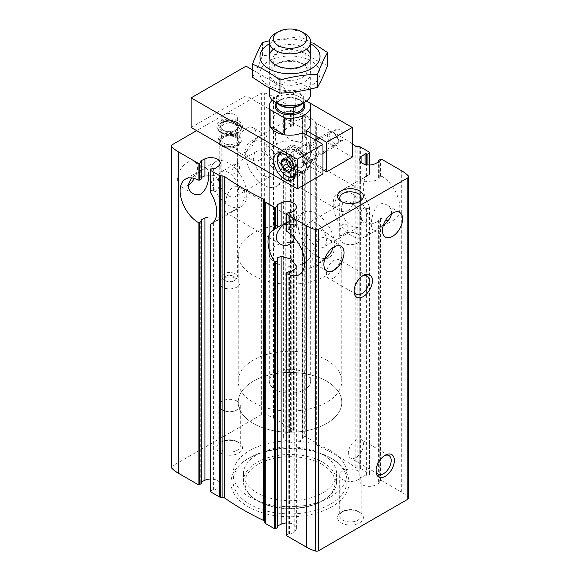 <?xml version="1.0" encoding="UTF-8"?>
<svg xmlns="http://www.w3.org/2000/svg" width="580" height="580" viewBox="0 0 580 580"><rect width="100%" height="100%" fill="white"/><g stroke="black" fill="none" stroke-linecap="round" stroke-linejoin="round"><path stroke-width="0.43" stroke-dasharray="2.9 2.17" d="M232.051 211.359C229.354 212.99 227.505 213.527 226.505 212.976C221.915 211.287 226.845 179.292 240.743 188.304C250.749 193.357 241.526 207.393 232.051 211.359M294.314 237.793C296.916 228.31 297.112 222.234 294.901 219.573C293.524 218.914 290.689 220.074 286.404 223.046M188.449 184.984A14.239 8.221 -60 0 1 187.456 185.614A14.239 8.221 -60 0 1 180.337 186.318A14.239 8.221 -60 0 1 180.337 169.875A14.239 8.221 -60 0 1 194.583 161.653A14.239 8.221 -60 0 1 194.344 178.502M208.517 174.696C208.554 171.412 208.046 169.462 207.009 168.831C203.957 168.272 198.933 171.317 191.944 177.951M290.645 177.531C287.948 179.162 286.099 179.698 285.099 179.147C280.51 177.458 285.44 145.464 299.345 154.476C309.343 159.529 300.121 173.565 290.645 177.531M347.949 210.62C355.844 205.74 356.2 186.637 353.495 185.745C349.957 182.656 324.611 202.877 339.256 210.41C342.084 212.026 344.984 212.091 347.949 210.62M246.05 151.786A14.239 8.221 -60 0 1 238.931 152.489A14.239 8.221 -60 0 1 238.931 136.046A14.239 8.221 -60 0 1 253.177 127.825A14.239 8.221 -60 0 1 255.36 139.236A14.239 8.221 -60 0 1 246.05 151.786M260.058 159.87C267.953 154.998 268.308 135.894 265.604 134.995C262.066 131.906 236.72 152.127 251.357 159.667C254.192 161.284 257.092 161.349 260.058 159.87M171.332 467.284A2.777 1.602 0 0 1 172.144 466.153L261.37 414.642A2.777 1.602 0 0 1 264.661 414.366A38.845 22.424 0 0 1 273.521 418.195L293.299 429.613A1.037 0.594 0 0 1 293.596 430.034A1.037 0.594 0 0 1 293.299 430.462L291.755 431.346A0.935 0.536 0 0 1 290.435 431.346A1.037 0.594 0 0 0 288.905 431.389L285.759 433.572A9.323 5.38 0 0 0 283.606 437.015A9.323 5.38 0 0 0 288.97 441.887A9.323 5.38 0 0 0 298.888 441.155L298.888 173.362L289.13 177.502L283.606 174.79L284.062 173.195L285.759 171.375L288.905 169.172L291.755 169.164L293.299 168.272L293.299 167.431A25.897 14.95 -120 0 1 276.675 144.587A25.897 14.95 -120 0 1 280.713 124.076L250.683 141.411A25.897 14.95 -120 0 0 246.718 162.161A25.897 14.95 -120 0 0 263.632 184.984A25.897 14.95 -120 0 0 276.58 186.267A25.897 14.95 -120 0 0 276.58 156.361A25.897 14.95 -120 0 0 250.683 141.411M290.435 126.882L290.435 109.961A0.935 0.536 0 0 0 291.755 109.961L293.299 109.076L293.299 125.998L293.299 125.15L293.299 125.998L291.755 126.882L288.905 126.955L285.759 129.123L285.759 112.194A9.323 5.38 0 0 0 283.606 115.63A9.323 5.38 0 0 0 288.97 120.502A9.323 5.38 0 0 0 298.888 119.77L302.673 117.95A1.037 0.594 0 0 0 303.05 117.493A1.037 0.594 0 0 0 302.745 117.066A0.935 0.536 0 0 1 302.47 116.689A0.935 0.536 0 0 1 302.745 116.304L304.282 115.42A1.037 0.594 0 0 1 305.747 115.42L314.817 120.654A1.037 0.594 0 0 1 315.121 121.024L315.281 122.112A3.886 2.24 0 0 0 316.68 123.641A284.852 164.459 0 0 1 352.256 143.854M285.759 129.123L283.606 132.588L289.137 139.729L298.888 142.296L302.673 140.831L303.043 140.135L302.745 117.066M210.228 491.354A1.037 0.594 0 0 1 210.533 490.926L212.07 490.042A0.935 0.536 0 0 1 213.389 490.042A1.037 0.594 0 0 0 214.919 490.006L218.065 487.816A9.323 5.38 0 0 0 220.219 484.373A9.323 5.38 0 0 0 210.228 479.007M208.053 217.079L216.644 217.13L220.219 218.356L212.07 223.307L212.07 490.042M210.236 191.639L212.07 190.124L214.919 191.494L218.065 188.957L220.219 183.744L215.202 175.653L204.936 175.784M408.668 498.082A2.777 1.602 0 0 0 408.327 497.314A38.845 22.424 0 0 0 401.693 492.195L381.923 480.784A1.037 0.594 0 0 0 380.458 480.784L378.914 481.668A0.935 0.536 0 0 0 378.646 482.052A0.935 0.536 0 0 0 378.921 482.429A1.037 0.594 0 0 1 379.226 482.857A1.037 0.594 0 0 1 378.849 483.314L375.064 485.134A9.323 5.38 0 0 1 365.146 485.866A9.323 5.38 0 0 1 359.781 480.994A9.323 5.38 0 0 1 361.935 477.55L365.081 475.368A1.037 0.594 0 0 1 366.611 475.325A0.935 0.536 0 0 0 367.93 475.325L369.467 474.44A1.037 0.594 0 0 0 369.772 474.012A1.037 0.594 0 0 0 369.467 473.592L360.397 468.357A1.037 0.594 0 0 0 359.752 468.183L357.882 468.089A3.886 2.24 0 0 1 355.221 467.277A284.852 164.459 0 0 0 316.68 445.027A3.886 2.24 0 0 1 315.281 443.49L315.121 442.409A1.037 0.594 0 0 0 314.817 442.04L305.747 436.805A1.037 0.594 0 0 0 304.282 436.805L304.282 170.071L305.747 169.36A25.897 14.95 -120 0 0 306.61 168.925A25.897 14.95 -120 0 0 305.747 137.59L304.282 136.887L302.477 138.337L302.47 116.689M304.282 170.071L302.745 170.955L302.745 437.69A0.935 0.536 0 0 0 302.47 438.074A0.935 0.536 0 0 0 302.745 438.451L302.745 171.085L298.888 173.362M304.282 436.805L302.745 437.69M302.745 116.304L302.745 139.171M298.888 441.155L302.673 439.336A1.037 0.594 0 0 0 303.05 438.879A1.037 0.594 0 0 0 302.745 438.451M302.745 171.085L302.673 439.336M285.759 112.194L288.905 110.004A1.037 0.594 0 0 1 290.435 109.961M290.805 169.295L290.435 169.164L290.435 431.346M293.299 109.076A1.037 0.594 0 0 0 293.596 108.656A1.037 0.594 0 0 0 293.299 108.228L273.521 96.816A38.845 22.424 0 0 0 264.661 92.981A2.777 1.602 0 0 0 261.37 93.257L196.613 130.645M201.354 483.321A0.935 0.536 0 0 0 201.079 482.937L201.079 220.755M201.086 179.234L201.079 161.552M201.354 481.958L201.151 482.052A1.037 0.594 0 0 0 200.774 482.516A1.037 0.594 0 0 0 201.079 482.937M201.354 177.516L201.151 161.595M236.901 278.646A10.36 5.981 180 0 1 239.931 282.873A10.36 5.981 180 0 1 233.537 288.405A10.36 5.981 180 0 1 222.249 287.107A10.36 5.981 180 0 1 219.218 282.873A10.36 5.981 180 0 1 225.613 277.349A10.36 5.981 180 0 1 236.901 278.646M236.901 136.989A10.36 5.981 180 0 1 239.931 141.215A10.36 5.981 180 0 1 229.571 147.197A10.36 5.981 180 0 1 219.218 141.215A10.36 5.981 180 0 1 225.613 135.691A10.36 5.981 180 0 1 236.901 136.989M236.901 163.857C231.173 166.003 231.166 175.638 236.887 173.55C240.577 170.237 240.584 160.559 236.901 163.857M378.921 482.429L378.921 220.248L378.849 221.103L371.947 223.945L363.356 222.191L359.781 214.97L361.935 209.757L365.081 207.219L367.93 208.59L369.467 207.705L369.467 206.154A25.897 14.95 -120 0 1 368.604 174.819L338.575 192.154A25.897 14.95 -120 0 0 334.609 212.904A25.897 14.95 -120 0 0 351.524 235.726A25.897 14.95 -120 0 0 364.472 237.01A25.897 14.95 -120 0 0 364.472 207.104A25.897 14.95 -120 0 0 338.575 192.154M369.467 164.988L369.467 174.522L359.781 180.358L364.798 181.779L375.064 180.677L378.849 178.879L378.921 161.893M286.404 535.333A1.037 0.594 0 0 1 286.701 534.905L288.245 534.02A0.935 0.536 0 0 1 289.565 534.02A1.037 0.594 0 0 0 291.095 533.984L294.241 531.795A9.323 5.38 0 0 0 296.394 528.351A9.323 5.38 0 0 0 286.404 522.986M286.701 231.289L286.701 230.441L288.245 229.557L291.095 229.542L294.241 227.338L296.394 223.923L290.863 221.212L281.111 225.359M277.53 527.3A0.935 0.536 0 0 0 277.255 526.915L277.255 259.55M277.255 227.766L277.255 205.53M277.53 525.937L277.327 526.031A1.037 0.594 0 0 0 276.95 526.495A1.037 0.594 0 0 0 277.255 526.915M277.327 227.527L277.327 205.574M369.764 207.075L369.467 474.44M380.458 480.784L380.458 218.595L378.914 219.487L378.849 483.314M378.849 161.929L378.921 177.966M388.056 220.762A25.897 14.95 -120 0 0 394.501 219.668A25.897 14.95 -120 0 0 398.54 199.157A25.897 14.95 -120 0 0 381.923 176.32L380.458 176.32L378.914 177.204L378.914 160.283M380.458 218.595L381.923 218.595A25.897 14.95 -120 0 0 385.657 220.219M381.444 218.45L381.923 218.595L381.923 480.784M357.998 234.102A10.708 6.177 180 0 1 361.13 238.474A10.708 6.177 180 0 1 354.525 244.187A10.708 6.177 180 0 1 342.86 242.846A10.708 6.177 180 0 1 339.72 238.474A10.708 6.177 180 0 1 340.699 235.893C339.626 235.444 339.177 227.07 342.838 224.467C347.391 222.263 350.146 229.375 345.955 232.856A10.708 6.177 180 0 1 357.998 234.102M358.715 201.927A10.708 6.177 180 0 1 357.998 202.391A10.708 6.177 180 0 1 342.852 202.391A10.708 6.177 180 0 1 342.142 201.927M345.955 232.856L340.699 235.893M324.844 258.847L319.942 262.102C317.245 263.733 315.397 264.27 314.396 263.719C309.814 262.037 314.737 230.042 328.642 239.054C331.803 240.932 333.239 243.767 332.949 247.558M383.438 225.018L378.537 228.274C375.84 229.905 373.991 230.441 372.991 229.89C368.409 228.201 373.332 196.214 387.237 205.219C390.398 207.104 391.834 209.938 391.543 213.73M369.467 152.207L369.467 174.384A25.897 14.95 -120 0 0 368.604 174.819M238.728 442.511L238.728 442.511A12.948 7.475 180 0 1 238.728 453.082A12.948 7.475 180 0 1 220.422 453.082A12.948 7.475 180 0 1 220.422 442.511A12.948 7.475 180 0 1 238.728 442.511L237.14 441.598A10.708 6.177 180 0 1 237.148 441.598A10.708 6.177 180 0 1 240.28 445.969A10.708 6.177 180 0 1 229.571 452.146A10.708 6.177 180 0 1 218.87 445.969A10.708 6.177 180 0 1 222.002 441.598A10.708 6.177 180 0 1 237.14 441.598L238.728 442.511M359.578 512.285L359.578 512.285A12.948 7.475 180 0 1 359.578 522.855A12.948 7.475 180 0 1 341.272 522.855A12.948 7.475 180 0 1 341.272 512.285A12.948 7.475 180 0 1 359.578 512.285L357.998 511.372A10.708 6.177 180 0 1 361.13 515.736A10.708 6.177 180 0 1 350.429 521.92A10.708 6.177 180 0 1 339.72 515.736A10.708 6.177 180 0 1 342.852 511.372A10.708 6.177 180 0 1 357.998 511.372L359.578 512.285M331.745 458.577A59.044 34.09 180 0 1 331.753 458.584A59.044 34.09 180 0 1 331.745 506.789A59.044 34.09 180 0 1 248.255 506.789A59.044 34.09 180 0 1 248.247 458.584A59.044 34.09 180 0 1 331.745 458.577L330.281 457.736A56.97 32.893 180 0 1 346.97 480.994A56.97 32.893 180 0 1 290 513.887A56.97 32.893 180 0 1 233.03 480.994A56.97 32.893 180 0 1 249.719 457.736A56.97 32.893 180 0 1 330.281 457.736L331.753 458.584M238.663 121.169A12.847 7.417 180 0 1 241.302 129.441A12.847 7.417 180 0 1 220.487 131.66A12.847 7.417 180 0 1 217.848 129.441A12.847 7.417 180 0 1 222.285 120.306A12.847 7.417 180 0 1 238.663 121.169M304.652 152.844A20.713 11.963 180 0 1 310.713 161.298A20.713 11.963 180 0 1 290 173.26A20.713 11.963 180 0 1 269.287 161.298A20.713 11.963 180 0 1 282.076 150.249A20.713 11.963 180 0 1 304.652 152.844M293.299 108.228L293.299 125.15A25.897 14.95 -120 0 0 280.713 124.076M304.652 245.876A20.713 11.963 180 0 1 310.713 254.33A20.713 11.963 180 0 1 290 266.293A20.713 11.963 180 0 1 269.287 254.33A20.713 11.963 180 0 1 282.076 243.281A20.713 11.963 180 0 1 304.652 245.876M326.62 233.189A51.794 29.899 180 0 1 341.794 254.33A51.794 29.899 180 0 1 290 284.236A51.794 29.899 180 0 1 238.206 254.33A51.794 29.899 180 0 1 270.178 226.707A51.794 29.899 180 0 1 326.62 233.189M326.62 381.198A51.794 29.899 180 0 1 341.794 402.339A51.794 29.899 180 0 1 290 432.238A51.794 29.899 180 0 1 238.206 402.339A51.794 29.899 180 0 1 270.178 374.716A51.794 29.899 180 0 1 326.62 381.198A51.794 29.899 180 0 1 341.794 402.339A51.794 29.899 180 0 1 290 432.238A51.794 29.899 180 0 1 238.206 402.339A51.794 29.899 180 0 1 270.178 374.716A51.794 29.899 180 0 1 326.62 381.198M330.281 450.544A56.97 32.893 180 0 1 346.97 473.802A56.97 32.893 180 0 1 290 506.695A56.97 32.893 180 0 1 233.03 473.802A56.97 32.893 180 0 1 268.199 443.417A56.97 32.893 180 0 1 330.281 450.544M322.958 454.778A46.61 26.912 180 0 1 336.61 473.802A46.61 26.912 180 0 1 290 500.714A46.61 26.912 180 0 1 243.39 473.802A46.61 26.912 180 0 1 272.165 448.942A46.61 26.912 180 0 1 322.958 454.778M322.958 462.383A46.61 26.912 180 0 1 336.61 481.414A46.61 26.912 180 0 1 322.958 500.446A46.61 26.912 180 0 1 257.041 500.446A46.61 26.912 180 0 1 243.39 481.414A46.61 26.912 180 0 1 272.165 456.554A46.61 26.912 180 0 1 322.958 462.383M321.864 464.29A45.059 26.013 180 0 1 321.864 501.076A45.059 26.013 180 0 1 258.136 501.076A45.059 26.013 180 0 1 258.136 464.29A45.059 26.013 180 0 1 321.864 464.29M354.126 290.355A10.708 6.184 -60 0 1 354.09 289.5A10.708 6.184 -60 0 1 361.659 276.392A10.708 6.184 -60 0 1 362.413 276M333.95 277.871A10.708 6.184 -60 0 1 328.592 278.4A10.708 6.184 -60 0 1 326.953 269.823A10.708 6.184 -60 0 1 333.95 260.391A10.708 6.184 -60 0 1 339.3 259.862A10.708 6.184 -60 0 1 340.938 268.438A10.708 6.184 -60 0 1 333.95 277.871M376.101 470.075A10.708 6.184 -60 0 1 376.058 469.22A10.708 6.184 -60 0 1 383.634 456.112A10.708 6.184 -60 0 1 384.388 455.721M355.917 457.598A10.708 6.184 -60 0 1 350.567 458.127A10.708 6.184 -60 0 1 348.928 449.543A10.708 6.184 -60 0 1 355.917 440.111A10.708 6.184 -60 0 1 361.275 439.582A10.708 6.184 -60 0 1 362.913 448.159A10.708 6.184 -60 0 1 355.917 457.598M357.998 470.909A10.708 6.177 180 0 1 361.13 475.281A10.708 6.177 180 0 1 350.429 481.465A10.708 6.177 180 0 1 339.72 475.281A10.708 6.177 180 0 1 346.332 469.575A10.708 6.177 180 0 1 357.998 470.909M237.14 401.142A10.708 6.177 180 0 1 240.28 405.507A10.708 6.177 180 0 1 229.571 411.691A10.708 6.177 180 0 1 218.87 405.507A10.708 6.177 180 0 1 225.475 399.801A10.708 6.177 180 0 1 237.14 401.142M221.241 132.733A11.781 6.801 0 0 0 240.33 130.696A11.781 6.801 0 0 0 241.36 127.919A11.781 6.801 0 0 0 237.909 123.112A11.781 6.801 0 0 0 225.062 121.641A11.781 6.801 0 0 0 217.79 127.919A11.781 6.801 0 0 0 218.819 130.696A11.781 6.801 0 0 0 221.241 132.733M351.524 226.214A14.239 8.221 -120 0 0 358.643 226.918A14.239 8.221 -120 0 0 358.643 210.468A14.239 8.221 -120 0 0 344.404 202.246A14.239 8.221 -120 0 0 342.222 213.657A14.239 8.221 -120 0 0 351.524 226.214M316.368 246.507A14.239 8.221 -120 0 0 323.488 247.218A14.239 8.221 -120 0 0 323.488 230.768A14.239 8.221 -120 0 0 309.249 222.546A14.239 8.221 -120 0 0 307.067 233.957A14.239 8.221 -120 0 0 316.368 246.507M325.293 258.492A25.897 14.95 -120 0 0 329.317 257.302A25.897 14.95 -120 0 0 329.317 227.404A25.897 14.95 -120 0 0 303.42 212.454A25.897 14.95 -120 0 0 299.454 233.204A25.897 14.95 -120 0 0 316.368 256.026A25.897 14.95 -120 0 0 324.952 258.513M263.632 175.465A14.239 8.221 -120 0 0 270.751 176.175A14.239 8.221 -120 0 0 270.751 159.725A14.239 8.221 -120 0 0 256.512 151.503A14.239 8.221 -120 0 0 254.33 162.915A14.239 8.221 -120 0 0 263.632 175.465M228.476 195.764A14.239 8.221 -120 0 0 235.596 196.468A14.239 8.221 -120 0 0 235.596 180.025A14.239 8.221 -120 0 0 221.357 171.803A14.239 8.221 -120 0 0 219.175 183.215A14.239 8.221 -120 0 0 228.476 195.764M210.228 175.349A25.897 14.95 -120 0 0 228.476 205.276A25.897 14.95 -120 0 0 241.425 206.56A25.897 14.95 -120 0 0 241.425 176.661A25.897 14.95 -120 0 0 215.528 161.711A25.897 14.95 -120 0 0 210.185 174.558M235.98 137.511L235.98 137.511A9.062 5.234 180 0 1 235.98 144.913A9.062 5.234 180 0 1 223.162 144.913A9.062 5.234 180 0 1 223.162 137.511A9.062 5.234 180 0 1 235.98 137.511L235.067 136.989A7.772 4.488 180 0 1 237.343 140.157A7.772 4.488 180 0 1 229.571 144.645A7.772 4.488 180 0 1 221.806 140.157A7.772 4.488 180 0 1 224.083 136.989A7.772 4.488 180 0 1 235.067 136.989L235.98 137.511M235.98 122.713A9.062 5.234 180 0 1 235.98 130.116A9.062 5.234 180 0 1 223.162 130.116A9.062 5.234 180 0 1 223.162 122.713A9.062 5.234 180 0 1 235.98 122.713M236.988 122.133L236.988 122.133A10.491 6.054 180 0 1 236.988 130.696A10.491 6.054 180 0 1 222.162 130.696A10.491 6.054 180 0 1 222.162 122.133A10.491 6.054 180 0 1 236.988 122.133L237.909 122.663A11.781 6.801 180 0 1 241.36 127.469A11.781 6.801 180 0 1 229.571 134.27A11.781 6.801 180 0 1 217.79 127.469A11.781 6.801 180 0 1 221.241 122.663A11.781 6.801 180 0 1 237.909 122.663L236.988 122.133M235.067 124.301A7.772 4.488 180 0 1 237.343 127.469A7.772 4.488 180 0 1 235.067 130.645A7.772 4.488 180 0 1 224.083 130.645A7.772 4.488 180 0 1 221.806 127.469A7.772 4.488 180 0 1 226.599 123.33A7.772 4.488 180 0 1 235.067 124.301M221.335 145.022A11.651 6.728 0 0 0 237.814 145.022A11.651 6.728 0 0 0 241.229 140.266A11.651 6.728 0 0 0 237.814 135.502A11.651 6.728 0 0 0 225.112 134.045A11.651 6.728 0 0 0 217.92 140.266A11.651 6.728 0 0 0 221.335 145.022L222.162 145.493A10.491 6.054 180 0 1 222.162 136.931A10.491 6.054 180 0 1 236.988 136.931A10.491 6.054 180 0 1 236.988 145.493A10.491 6.054 180 0 1 222.162 145.493L221.335 145.022M237.814 136.459A11.651 6.728 180 0 1 241.229 141.215A11.651 6.728 180 0 1 229.571 147.944A11.651 6.728 180 0 1 217.92 141.215A11.651 6.728 180 0 1 225.112 135.002A11.651 6.728 180 0 1 237.814 136.459M306.479 101.043L295.727 94.83L295.727 111.744A20.713 11.963 0 0 1 304.652 114.782A20.713 11.963 0 0 1 309.909 119.937L295.727 111.744M272.353 100.065A20.713 11.963 180 0 1 295.727 94.83M304.652 372.737A20.713 11.963 180 0 1 310.713 381.198A20.713 11.963 180 0 1 290 393.153A20.713 11.963 180 0 1 269.287 381.198A20.713 11.963 180 0 1 282.076 370.142A20.713 11.963 180 0 1 304.652 372.737M252.452 69.847L309.909 103.022L309.909 119.937M326.62 360.049A51.794 29.899 180 0 1 341.794 381.198A51.794 29.899 180 0 1 290 411.097A51.794 29.899 180 0 1 238.206 381.198A51.794 29.899 180 0 1 270.178 353.568A51.794 29.899 180 0 1 326.62 360.049M275.348 33.452A20.713 11.963 180 0 1 304.652 33.452M269.287 93.8A20.713 11.963 180 0 1 282.076 82.744A20.713 11.963 180 0 1 304.652 85.34A20.713 11.963 180 0 1 310.713 93.8M273.535 49.169A20.713 11.963 180 0 1 304.652 47.973A20.713 11.963 180 0 1 306.465 49.169M269.287 43.87A30.037 17.342 180 0 1 310.713 43.87M313.802 43.478L300.063 36.685L269.381 40.774M268.757 85.608A30.037 17.342 0 0 0 319.014 77.829A30.037 17.342 0 0 0 282.228 56.593A30.037 17.342 0 0 0 268.757 85.608M252.452 77.22C255.809 71.492 259.159 64.264 262.515 55.542C275.029 55.107 287.542 53.172 300.063 49.735C309.104 56.456 318.268 61.741 327.548 65.598M275.348 81.802A20.713 11.963 0 0 0 304.645 81.802A20.713 11.963 0 0 0 304.652 64.888A20.713 11.963 0 0 0 275.348 64.888A20.713 11.963 0 0 0 275.348 81.802M277.827 77.51A17.211 9.94 0 0 0 296.59 79.663A17.211 9.94 0 0 0 307.212 70.484A17.211 9.94 0 0 0 302.173 63.452A17.211 9.94 0 0 0 277.827 63.452A17.211 9.94 0 0 0 272.788 70.484A17.211 9.94 0 0 0 277.827 77.51M275.348 64.888L277.827 66.316A17.211 9.94 0 0 0 302.173 66.316A17.211 9.94 0 0 0 307.212 59.291A17.211 9.94 0 0 0 290 49.351A17.211 9.94 0 0 0 272.788 59.291A17.211 9.94 0 0 0 277.827 66.316L275.348 64.888L277.827 63.452M262.515 42.492L262.515 55.542M300.063 36.685L300.063 49.735M339.438 140.07A6.365 3.676 -120 0 0 342.62 140.382A6.365 3.676 -120 0 0 342.62 133.03A6.365 3.676 -120 0 0 336.255 129.354A6.365 3.676 -120 0 0 335.276 134.459A6.365 3.676 -120 0 0 339.438 140.07M352.256 157.071L246.05 95.758L246.05 66.156M246.05 95.758L191.124 127.469M224.083 121.126A7.772 4.488 0 0 0 232.544 122.097A7.772 4.488 0 0 0 237.343 117.957A7.772 4.488 0 0 0 235.067 114.782A7.772 4.488 0 0 0 226.599 113.81A7.772 4.488 0 0 0 221.806 117.957A7.772 4.488 0 0 0 224.083 121.126M322.958 169.759L306.363 160.174A20.713 11.963 0 0 0 310.713 152.844A20.713 11.963 0 0 0 290 140.882A20.713 11.963 0 0 0 269.287 152.844A20.713 11.963 0 0 0 280.887 163.582A20.713 11.963 0 0 0 302.702 162.291L322.958 173.985M310.713 152.844L310.713 123.243A20.713 11.963 0 0 0 290 111.28A20.713 11.963 0 0 0 269.287 123.243L269.287 381.198M313.802 154.867A6.365 3.676 -120 0 0 316.985 155.186A6.365 3.676 -120 0 0 316.985 147.835A6.365 3.676 -120 0 0 310.619 144.159A6.365 3.676 -120 0 0 309.647 149.256A6.365 3.676 -120 0 0 313.802 154.867M306.363 160.174L306.363 134.806M302.702 162.291L302.702 132.69M310.14 158.971A8.802 5.082 -120 0 0 314.541 159.413A8.802 5.082 -120 0 0 314.541 149.241A8.802 5.082 -120 0 0 305.74 144.159A8.802 5.082 -120 0 0 304.391 151.213A8.802 5.082 -120 0 0 310.14 158.971M297.322 166.373A8.802 5.082 -120 0 0 301.723 166.808A8.802 5.082 -120 0 0 301.723 156.643A8.802 5.082 -120 0 0 292.922 151.561A8.802 5.082 -120 0 0 291.573 158.615A8.802 5.082 -120 0 0 297.322 166.373M297.322 171.658A15.276 8.823 -120 0 0 304.964 172.419A15.276 8.823 -120 0 0 304.964 154.773A15.276 8.823 -120 0 0 289.688 145.957A15.276 8.823 -120 0 0 287.346 158.195A15.276 8.823 -120 0 0 297.322 171.658M235.067 273.782A7.772 4.488 180 0 1 237.343 276.957A7.772 4.488 180 0 1 235.067 280.125A7.772 4.488 180 0 1 224.083 280.125A7.772 4.488 180 0 1 221.806 276.957A7.772 4.488 180 0 1 226.599 272.81A7.772 4.488 180 0 1 235.067 273.782M233.602 276.319A5.699 3.292 180 0 1 233.602 280.974A5.699 3.292 180 0 1 225.548 280.974A5.699 3.292 180 0 1 225.548 276.319A5.699 3.292 180 0 1 233.602 276.319M285.462 154.715A12.688 7.322 60 0 1 295.271 171.694M283.83 158.797L286.977 159.87L288.84 161.69M289.05 161.943C290.718 163.603 291.551 165.757 291.551 168.403M297.322 166.801A9.323 5.38 60 0 1 290.834 156.788A9.323 5.38 60 0 1 295.024 150.727A9.323 5.38 60 0 1 301.984 156.491A9.323 5.38 60 0 1 303.5 165.409A9.323 5.38 60 0 1 297.322 166.801M288.043 153.823A13.13 7.584 60 0 1 297.322 148.465A13.13 7.584 60 0 1 306.61 164.546A13.13 7.584 60 0 1 297.322 169.904A13.13 7.584 60 0 1 288.043 153.823M299.193 164.452A7.772 4.488 60 0 1 294.118 157.608A7.772 4.488 60 0 1 295.307 151.38A7.772 4.488 60 0 1 297.279 151.054A7.772 4.488 60 0 1 303.079 155.868A7.772 4.488 60 0 1 304.34 163.292A7.772 4.488 60 0 1 303.079 164.836A7.772 4.488 60 0 1 299.193 164.452M332.826 145.036A7.772 4.488 60 0 1 327.751 138.185A7.772 4.488 60 0 1 328.94 131.965A7.772 4.488 60 0 1 332.826 132.349A7.772 4.488 60 0 1 338.314 141.861A7.772 4.488 60 0 1 336.704 145.421A7.772 4.488 60 0 1 332.826 145.036M333.95 143.086A6.184 3.567 60 0 1 329.578 135.517A6.184 3.567 60 0 1 333.95 132.994A6.184 3.567 60 0 1 338.314 140.563A6.184 3.567 60 0 1 333.95 143.086M286.469 153.823A14.239 8.221 60 0 1 289.413 147.305A14.239 8.221 60 0 1 296.539 148.009A14.239 8.221 60 0 1 306.61 165.452A14.239 8.221 60 0 1 303.659 171.977A14.239 8.221 60 0 1 292.683 168.156A14.239 8.221 60 0 1 286.469 153.823M280.154 152.656A14.239 8.221 60 0 1 280.314 152.562A14.239 8.221 60 0 1 294.56 160.783A14.239 8.221 60 0 1 294.56 177.226A14.239 8.221 60 0 1 294.394 177.321M287.433 176.523A14.239 8.221 60 0 1 277.363 159.079M286.027 159.42L288.456 155.969L283.692 158.717M288.456 155.969L293.741 159.022L288.978 161.769M293.741 159.022L296.387 165.829L291.624 168.577M296.387 165.829L293.741 169.592L288.978 172.34M293.741 169.592L291.551 168.331M286.542 159.645A6.474 3.741 60 0 1 287.136 157.847A6.474 3.741 60 0 1 291.102 157.492A6.474 3.741 60 0 1 295.06 162.429A6.474 3.741 60 0 1 295.677 165.423A6.474 3.741 60 0 1 295.06 167.714A6.474 3.741 60 0 1 291.551 168.301M285.759 433.572L285.759 171.375M298.888 142.296L298.888 119.77M218.065 487.816L218.065 220.023M218.065 188.957L218.065 166.431M305.747 436.805L305.747 169.36M305.747 137.59L305.747 115.42M304.282 136.887L304.282 115.42M302.673 140.831L302.673 117.95M288.905 126.955L288.905 110.004M288.905 431.389L288.905 169.172M291.755 431.346L291.755 169.164M291.755 126.882L291.755 109.961M293.299 430.462L293.299 168.272M293.299 429.613L293.299 167.431M201.151 482.052L201.151 220.799M214.919 490.006L214.919 221.857M213.389 490.042L213.389 222.676M214.919 191.494L214.919 168.62M213.389 190.762L213.389 168.657M212.07 190.124L212.07 168.657M210.533 490.926L210.533 224.192M210.533 191.016L210.533 169.549M361.935 477.55L361.935 209.757M375.064 485.134L375.064 222.938M375.064 180.677L375.064 163.749M361.935 178.698L361.935 163.045M294.241 531.795L294.241 269.599M294.241 227.338L294.241 210.41M277.327 526.031L277.327 259.666M291.095 533.984L291.095 271.766M289.565 534.02L289.565 271.839M291.095 229.542L291.095 212.599M289.565 229.557L289.565 212.635M288.245 534.02L288.245 271.832M288.245 229.557L288.245 212.635M286.701 534.905L286.701 272.723M286.701 230.441L286.701 213.527M369.467 473.592L369.467 206.154M367.93 175.414L367.93 164.945M367.93 475.325L367.93 208.59M366.611 475.325L366.611 207.959M366.611 176.044L366.611 164.792M365.081 475.368L365.081 207.219M365.081 176.856L365.081 164.466M378.914 481.668L378.914 219.487M380.458 176.32L380.458 159.399M381.923 176.32L381.923 159.399M360.397 468.357L360.397 146.972M401.693 492.195L401.693 170.817M273.521 418.195L273.521 96.816M314.817 442.04L314.817 120.654M172.144 466.153L172.144 144.768M261.37 414.642L261.37 93.257M264.661 414.366L264.661 92.981M408.327 497.314L408.327 175.928M359.752 468.183L359.752 146.798M357.882 468.089L357.882 146.704M355.221 467.277L355.221 145.899M316.68 445.027L316.68 123.641M315.281 443.49L315.281 122.112M315.121 442.409L315.121 121.024M276.189 103.182A14.848 8.569 180 0 1 300.498 100.267A14.848 8.569 180 0 1 303.811 103.182M278.125 103.856A13.811 7.975 180 0 1 276.189 99.789C276.109 101.551 277.385 103.276 280.017 104.951A14.116 8.149 180 0 1 280.017 93.424A14.116 8.149 180 0 1 299.983 93.424A14.116 8.149 180 0 1 299.983 104.951C302.615 103.276 303.891 101.551 303.811 99.789A13.811 7.975 180 0 1 301.875 103.856M276.189 102.74L276.189 99.789A13.811 7.975 180 0 1 284.715 92.416A13.811 7.975 180 0 1 299.766 94.149A13.811 7.975 180 0 1 303.811 99.789L303.811 102.74M299.766 99.84A13.811 7.975 180 0 1 303.811 105.48C303.891 103.711 302.615 101.993 299.983 100.318C294.531 97.571 288.608 97.23 282.206 99.289C278.103 101.109 276.102 103.168 276.189 105.48A13.811 7.975 180 0 1 284.715 98.114A13.811 7.975 180 0 1 299.766 99.84M294.901 219.573L240.743 188.304M280.655 244.238L226.505 212.976M207.009 168.831L194.583 161.653M192.763 193.495L180.337 186.318M353.495 185.745L299.345 154.476M339.256 210.41L285.099 179.147M265.604 134.995L253.177 127.825M251.357 159.667L238.931 152.489M283.606 437.015L283.606 174.79M283.606 132.588L283.606 115.63M220.219 484.373L220.219 218.356M220.219 183.744L220.219 162.994M302.47 438.074L302.47 171.151M303.05 438.879L303.05 170.969M303.05 140.135L303.05 117.493M293.596 430.034L293.596 167.852M293.596 125.57L293.596 108.656M200.774 482.516L200.774 220.313M200.774 178.06L200.774 161.131M219.218 141.215L219.218 282.873M239.931 141.215L239.931 282.873M359.781 480.994L359.781 214.97M359.781 180.358L359.781 159.609M296.394 528.351L296.394 266.242M296.394 223.923L296.394 206.973M276.95 526.495L276.95 258.586M276.95 227.751L276.95 205.11M369.772 474.012L369.772 207.075M369.772 174.304L369.772 164.974M379.226 482.857L379.226 220.654M379.226 178.401L379.226 161.472M378.646 482.052L378.646 219.863M378.646 177.582L378.646 162.03M339.72 198.019L339.72 238.474M361.13 198.019L361.13 238.474M341.069 246.225L328.642 239.054M326.823 270.896L314.396 263.719M399.663 212.396L387.237 205.219M385.417 237.068L372.991 229.89M269.287 161.298L269.287 254.33M310.713 161.298L310.713 254.33M238.206 254.33L238.206 381.198M341.794 254.33L341.794 381.198M233.03 473.802L233.03 480.994M346.97 473.802L346.97 480.994M243.39 473.802L243.39 481.414M336.61 473.802L336.61 481.414M321.864 501.076L322.958 500.446M258.136 501.076L257.041 500.446M249.719 457.736L248.247 458.584M354.09 289.5L354.09 291.334M361.659 276.392L363.247 275.478M367.01 275.863L339.3 259.862M356.308 294.401L328.592 278.4M376.058 469.22L376.058 471.054M383.634 456.112L385.214 455.199M388.984 455.583L361.275 439.582M378.276 474.121L350.567 458.127M339.72 475.281L339.72 515.736M361.13 475.281L361.13 515.736M342.852 511.372L341.272 512.285M218.87 405.507L218.87 445.969M240.28 405.507L240.28 445.969M222.002 441.598L220.422 442.511M357.998 202.391L359.578 201.47M342.852 202.391L341.272 201.47M240.33 130.696L241.302 129.441M218.819 130.696L217.848 129.441M394.501 219.668L364.472 237.01M344.404 202.246L309.249 222.546M358.643 226.918L323.488 247.218M303.42 212.454L273.39 229.789M329.317 257.302L299.287 274.644M306.61 168.925L276.58 186.267M256.512 151.503L221.357 171.803M270.751 176.175L235.596 196.468M215.528 161.711L185.499 179.046M241.425 206.56L211.395 223.902M235.067 130.645L235.98 130.116M224.083 130.645L223.162 130.116M221.806 127.469L221.806 140.157M237.343 127.469L237.343 140.157M224.083 136.989L223.162 137.511M217.79 127.469L217.79 127.919M241.36 127.469L241.36 127.919M222.162 122.133L221.241 122.663M236.988 145.493L237.814 145.022M217.92 140.266L217.92 141.215M241.229 140.266L241.229 141.215M310.713 123.243L310.713 381.198M269.287 56.427L269.287 88.015M310.713 56.427L310.713 88.979M302.173 63.452L304.652 64.888L302.173 66.316M307.212 70.484L307.212 59.291M272.788 70.484L272.788 59.291M269.287 152.844L269.287 123.243M305.74 144.159L292.922 151.561M314.541 159.413L301.723 166.808M289.688 145.957L276.87 153.352M304.964 172.419L292.146 179.815M336.255 129.354L310.619 144.159M342.62 140.382L316.985 155.186M221.806 117.957L221.806 276.957M237.343 117.957L237.343 276.957M233.602 280.974L235.067 280.125M225.548 280.974L224.083 280.125M286.977 159.87L286.339 159.5M297.279 151.054L295.024 150.727M304.34 163.292L303.5 165.409M303.079 164.836L322.958 153.359M326.62 151.242L336.704 145.421M295.307 151.38L315.194 139.903M318.855 137.786L328.94 131.965M333.95 132.994L332.826 132.349M338.314 140.563L338.314 141.861M297.322 148.465L296.539 148.009M306.61 164.546L306.61 165.452M294.56 177.226L303.659 171.977M280.314 152.562L289.413 147.305"/><path stroke-width="0.87" d="M286.404 223.046C277.378 227.875 272.223 239.946 280.655 244.238C283.489 245.855 286.389 245.927 289.355 244.448C291.617 243.013 293.27 240.794 294.314 237.793M194.344 178.502A14.239 8.221 -60 0 1 188.449 184.984M191.944 177.951C187.021 184.346 187.296 189.53 192.763 193.495C195.598 195.112 198.498 195.177 201.463 193.698C206.473 188.95 208.822 182.613 208.517 174.696M210.228 479.007A9.323 5.38 0 0 0 204.936 480.233L204.936 218.036L208.053 217.079M210.228 191.639L210.228 169.969A1.037 0.594 0 0 1 210.533 169.549L212.07 168.657A0.935 0.536 0 0 1 213.389 168.657A1.037 0.594 0 0 0 214.919 168.62L218.065 166.431A9.323 5.38 0 0 0 220.219 162.994A9.323 5.38 0 0 0 214.854 158.123A9.323 5.38 0 0 0 204.936 158.855L201.151 160.667A1.037 0.594 0 0 0 200.774 161.131A1.037 0.594 0 0 0 201.079 161.552A0.935 0.536 0 0 1 201.354 161.936A0.935 0.536 0 0 1 201.086 162.313L199.542 163.205A1.037 0.594 0 0 1 198.077 163.205L178.306 151.786A38.845 22.424 0 0 1 171.673 146.667A2.777 1.602 0 0 1 171.332 145.899A2.777 1.602 0 0 1 172.144 144.768L196.613 130.645M201.079 220.755L201.151 219.842L201.086 221.517L201.079 220.755L201.086 221.517L198.556 222.553M171.332 145.899L171.332 467.284A2.777 1.602 0 0 0 171.673 468.053A38.845 22.424 0 0 0 178.306 473.171L198.077 484.59A1.037 0.594 0 0 0 199.542 484.59L201.086 483.698A0.935 0.536 0 0 0 201.354 483.321L201.354 221.132M198.077 484.59L198.077 222.401A25.897 14.95 -120 0 1 181.46 199.563A25.897 14.95 -120 0 1 185.499 179.046A25.897 14.95 -120 0 1 198.077 180.119L199.542 180.119L199.542 163.205M201.079 178.473L201.086 179.234L199.542 180.119M204.936 158.855L204.936 175.784L201.354 177.516M212.07 223.307L210.533 224.192M210.228 224.417L210.228 491.354A1.037 0.594 0 0 0 210.533 491.775L219.602 497.016A1.037 0.594 0 0 0 220.248 497.183L222.118 497.277L222.118 175.899L220.248 175.805A1.037 0.594 0 0 1 219.602 175.631L210.533 170.389A1.037 0.594 0 0 1 210.228 169.969M210.533 191.016L210.533 170.389M361.935 163.045L361.935 156.172A9.323 5.38 0 0 0 359.781 159.609A9.323 5.38 0 0 0 365.146 164.481A9.323 5.38 0 0 0 375.064 163.749L378.849 161.929A1.037 0.594 0 0 0 379.226 161.472A1.037 0.594 0 0 0 378.921 161.044A0.935 0.536 0 0 1 378.646 160.667A0.935 0.536 0 0 1 378.914 160.283L380.458 159.399A1.037 0.594 0 0 1 381.923 159.399L401.693 170.817A38.845 22.424 0 0 1 408.327 175.928A2.777 1.602 0 0 1 408.668 176.697A2.777 1.602 0 0 1 407.856 177.828L318.63 229.339A2.777 1.602 0 0 1 315.339 229.615A38.845 22.424 0 0 1 306.479 225.787L286.701 214.368A1.037 0.594 0 0 1 286.404 213.948A1.037 0.594 0 0 1 286.701 213.527L288.245 212.635A0.935 0.536 0 0 1 289.565 212.635A1.037 0.594 0 0 0 291.095 212.599L294.241 210.41A9.323 5.38 0 0 0 296.394 206.973A9.323 5.38 0 0 0 291.029 202.101A9.323 5.38 0 0 0 281.111 202.833L277.327 204.646A1.037 0.594 0 0 0 276.95 205.11A1.037 0.594 0 0 0 277.255 205.53A0.935 0.536 0 0 1 277.53 205.914A0.935 0.536 0 0 1 277.255 206.292L275.717 207.183A1.037 0.594 0 0 1 274.253 207.183L265.183 201.942A1.037 0.594 0 0 1 264.879 201.572L264.719 200.492A3.886 2.24 0 0 0 263.32 198.954A284.852 164.459 0 0 1 224.779 176.704A3.886 2.24 0 0 0 222.118 175.899M286.404 522.986A9.323 5.38 0 0 0 281.111 524.211L281.111 256.418L290.87 258.992L296.394 266.133L295.938 267.829L294.241 269.599L291.095 271.766L288.245 271.832L286.701 272.723L286.701 273.571A25.897 14.95 -120 0 0 299.287 274.644A25.897 14.95 -120 0 0 303.325 254.127A25.897 14.95 -120 0 0 286.701 231.289L286.701 214.368M277.327 259.666L277.327 257.89L277.255 260.942L275.717 261.827L274.253 261.123A25.897 14.95 -120 0 1 273.39 229.789A25.897 14.95 -120 0 1 274.253 229.354L275.717 228.65L275.717 207.183M222.118 497.277A3.886 2.24 0 0 1 224.779 498.089A284.852 164.459 0 0 0 263.32 520.34A3.886 2.24 0 0 1 264.719 521.877L264.879 522.957A1.037 0.594 0 0 0 265.183 523.327L274.253 528.568A1.037 0.594 0 0 0 275.717 528.568L277.255 527.677A0.935 0.536 0 0 0 277.53 527.3L277.53 260.376L277.255 527.677M277.255 227.636L275.717 228.65M281.111 202.833L281.111 225.359L277.632 227.345M289.195 271.715L289.565 271.839M286.404 273.144L286.404 535.333A1.037 0.594 0 0 0 286.701 535.753L306.479 547.172A38.845 22.424 0 0 0 315.339 551A2.777 1.602 0 0 0 318.63 550.725L407.856 499.213A2.777 1.602 0 0 0 408.668 498.082L408.668 176.697M286.701 230.441L286.701 231.289M366.611 164.792L366.611 153.939A0.935 0.536 0 0 0 367.93 153.939L369.467 153.055A1.037 0.594 0 0 0 369.772 152.634A1.037 0.594 0 0 0 369.467 152.207L360.397 146.972A1.037 0.594 0 0 0 359.752 146.798L357.882 146.704A3.886 2.24 0 0 1 355.221 145.899A284.852 164.459 0 0 0 352.256 143.854M366.611 153.939A1.037 0.594 0 0 0 365.081 153.983L361.935 156.172M342.142 201.927A10.708 6.177 180 0 1 339.72 198.019A10.708 6.177 180 0 1 346.332 192.306A10.708 6.177 180 0 1 357.998 193.648A10.708 6.177 180 0 1 361.13 198.019A10.708 6.177 180 0 1 358.715 201.927M332.949 247.558C331.977 251.959 329.273 255.722 324.844 258.847M333.95 270.186A14.239 8.221 -60 0 1 326.823 270.896A14.239 8.221 -60 0 1 326.823 254.446A14.239 8.221 -60 0 1 341.069 246.225A14.239 8.221 -60 0 1 343.251 257.636A14.239 8.221 -60 0 1 333.95 270.186M391.543 213.73C390.572 218.131 387.868 221.893 383.438 225.018M392.544 236.357A14.239 8.221 -60 0 1 385.417 237.068A14.239 8.221 -60 0 1 385.417 220.618A14.239 8.221 -60 0 1 399.663 212.396A14.239 8.221 -60 0 1 401.846 223.807A14.239 8.221 -60 0 1 392.544 236.357M210.533 491.775L210.533 224.337A25.897 14.95 -120 0 0 211.395 223.902A25.897 14.95 -120 0 0 210.533 192.567M201.354 481.958L204.936 480.233M277.53 525.937L281.111 524.211M359.578 190.9A12.948 7.475 180 0 1 359.578 201.47A12.948 7.475 180 0 1 341.272 201.47A12.948 7.475 180 0 1 341.272 190.9A12.948 7.475 180 0 1 359.578 190.9M385.657 220.219A25.897 14.95 -120 0 0 388.056 220.762M385.214 476.339A12.948 7.475 -60 0 1 376.058 471.054A12.948 7.475 -60 0 1 385.214 455.199A12.948 7.475 -60 0 1 394.371 460.484A12.948 7.475 -60 0 1 385.214 476.339M363.247 296.619A12.948 7.475 -60 0 1 354.09 291.334A12.948 7.475 -60 0 1 363.247 275.478A12.948 7.475 -60 0 1 372.396 280.763A12.948 7.475 -60 0 1 363.247 296.619M201.151 220.799L201.151 219.842L204.936 218.036M277.327 257.89L281.111 256.418M362.413 276A10.708 6.184 -60 0 1 367.01 275.863A10.708 6.184 -60 0 1 368.648 284.439A10.708 6.184 -60 0 1 361.659 293.871A10.708 6.184 -60 0 1 356.308 294.401A10.708 6.184 -60 0 1 354.126 290.355M384.388 455.721A10.708 6.184 -60 0 1 388.984 455.583A10.708 6.184 -60 0 1 390.623 464.159A10.708 6.184 -60 0 1 383.634 473.592A10.708 6.184 -60 0 1 378.276 474.121A10.708 6.184 -60 0 1 376.101 470.075M210.185 174.558A25.897 14.95 -120 0 0 210.228 175.349M352.256 127.469L326.62 142.274L326.62 171.868L352.256 157.071L352.256 127.469L309.909 103.022A20.713 11.963 180 0 1 310.713 106.328A20.713 11.963 180 0 1 284.272 117.82L284.272 134.734A20.713 11.963 0 0 1 270.091 126.549L284.272 134.734M309.909 103.022L306.479 101.043M284.272 117.82L270.091 109.635A20.713 11.963 180 0 1 269.287 106.328A20.713 11.963 180 0 1 272.353 100.065M270.091 109.635L270.091 126.549M304.652 33.452L301.839 31.835A16.748 9.664 180 0 1 301.839 45.501A16.748 9.664 180 0 1 278.161 45.501A16.748 9.664 180 0 1 278.161 31.835A16.748 9.664 180 0 1 301.839 31.835L304.652 33.452A20.713 11.963 180 0 1 310.713 41.912A20.713 11.963 180 0 1 290 53.867A20.713 11.963 180 0 1 269.287 41.912A20.713 11.963 180 0 1 275.348 33.452L278.161 31.835M310.713 88.979L310.713 93.8A20.713 11.963 180 0 1 304.652 102.254A20.713 11.963 180 0 1 275.348 102.254A20.713 11.963 180 0 1 269.287 93.8L269.287 88.015M306.465 49.169A20.713 11.963 180 0 1 304.652 64.888A20.713 11.963 180 0 1 275.348 64.888L275.348 64.888A20.713 11.963 180 0 1 273.535 49.169M310.713 43.87A30.037 17.342 180 0 1 311.243 44.167A30.037 17.342 180 0 1 311.068 68.788A30.037 17.342 180 0 1 268.417 68.491A30.037 17.342 180 0 1 269.287 43.87M269.381 40.774L262.515 42.492C259.159 48.22 255.809 55.441 252.452 64.17C261.5 67.896 270.664 73.181 279.937 80.04C292.458 76.603 304.971 74.668 317.485 74.233C320.841 65.504 324.191 58.275 327.548 52.555L313.802 43.478M327.548 52.555L327.548 65.598C324.191 74.327 320.841 81.555 317.485 87.283C304.971 90.719 292.458 92.655 279.937 93.09L266.198 86.289L252.452 77.22L252.452 64.17M317.485 74.233L317.485 87.283M279.937 80.04L279.937 93.09M322.958 173.985L322.958 144.384L297.322 159.188L297.322 188.79L322.958 173.985M252.452 69.847L246.05 66.156L191.124 97.868L297.322 159.188M297.322 188.79L191.124 127.469L191.124 97.868M284.505 179.06A15.276 8.823 -120 0 0 292.146 179.815A15.276 8.823 -120 0 0 292.146 162.175A15.276 8.823 -120 0 0 276.87 153.352A15.276 8.823 -120 0 0 274.529 165.597A15.276 8.823 -120 0 0 284.505 179.06M326.62 171.868L322.958 169.759M326.62 142.274L306.363 130.572A20.713 11.963 0 0 0 310.713 123.243L310.713 106.328M269.287 106.328L269.287 123.243A20.713 11.963 0 0 0 280.887 133.98A20.713 11.963 0 0 0 302.702 132.69L322.958 144.384M306.363 134.806L306.363 130.572M295.271 171.694A12.688 7.322 60 0 1 286.339 175.892A12.688 7.322 60 0 1 277.363 160.348A12.688 7.322 60 0 1 285.462 154.715M288.978 161.769L288.84 161.69A7.38 4.263 60 0 0 286.339 159.5A7.38 4.263 60 0 0 283.83 158.797L283.627 158.811A7.38 4.263 60 0 0 281.119 162.378L281.119 162.654A7.38 4.263 60 0 0 283.627 169.113L283.83 169.367A7.38 4.263 60 0 0 288.84 172.26L289.05 172.245A7.38 4.263 60 0 0 291.551 168.678L291.551 168.403A7.38 4.263 60 0 0 289.05 161.943L288.978 161.769M291.551 168.678C291.559 169.375 290.725 170.563 289.05 172.245M288.84 172.26C288.013 170.817 286.339 169.853 283.83 169.367M283.627 169.113C283.635 166.489 282.793 164.336 281.119 162.654M281.119 162.378C282.786 160.718 283.62 159.529 283.627 158.811M277.363 160.348L277.363 159.079A14.239 8.221 60 0 1 280.154 152.656M294.394 177.321A14.239 8.221 60 0 1 287.433 176.523L286.339 175.892M291.551 168.331L288.456 166.54L283.692 169.287M288.456 166.54L285.81 159.725L281.053 162.48M291.551 168.301A6.474 3.741 60 0 1 291.102 168.069A6.474 3.741 60 0 1 287.136 163.132A6.474 3.741 60 0 1 286.542 159.645M199.542 484.59L199.542 222.401M198.077 180.119L198.077 163.205M201.086 179.234L201.086 162.313M201.086 483.698L201.086 221.517M201.151 161.595L201.151 160.667M275.717 528.568L275.717 261.827M274.253 528.568L274.253 261.123M274.253 229.354L274.253 207.183M277.255 227.766L277.255 206.292M277.327 205.574L277.327 204.646M286.701 535.753L286.701 273.571M369.467 164.988L369.467 153.055M367.93 164.945L367.93 153.939M365.081 164.466L365.081 153.983M378.921 161.893L378.921 161.044M219.602 497.016L219.602 175.631M306.479 547.172L306.479 225.787M265.183 523.327L265.183 201.942M178.306 473.171L178.306 151.786M407.856 499.213L407.856 177.828M318.63 550.725L318.63 229.339M171.673 468.053L171.673 146.667M315.339 551L315.339 229.615M264.879 522.957L264.879 201.572M264.719 521.877L264.719 200.492M263.32 520.34L263.32 198.954M224.779 498.089L224.779 176.704M220.248 497.183L220.248 175.805M303.811 103.182A14.848 8.569 180 0 1 290 114.898A14.848 8.569 180 0 1 276.189 103.182M304.652 102.254L299.983 104.951A14.116 8.149 180 0 1 280.017 104.951L275.348 102.254M301.875 103.856A13.811 7.975 180 0 1 278.125 103.856M303.811 102.74L303.811 105.48A13.811 7.975 180 0 1 290 113.455A13.811 7.975 180 0 1 276.189 105.48L276.189 102.74M201.354 178.85L201.354 161.936M277.53 227.563L277.53 205.914M286.404 230.869L286.404 213.948M369.772 164.974L369.772 152.634M378.646 162.03L378.646 160.667M269.287 41.912L269.287 56.427M310.713 41.912L310.713 56.427M322.958 153.359L326.62 151.242M315.194 139.903L318.855 137.786"/></g></svg>
